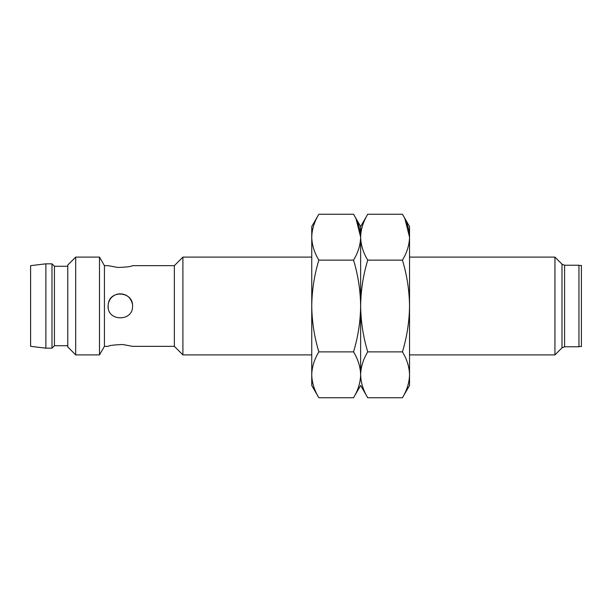 <?xml version="1.0" encoding="UTF-8"?>
<svg xmlns="http://www.w3.org/2000/svg" width="612" height="612" viewBox="0 0 612 612"><rect width="100%" height="100%" fill="white"/><g stroke="black" fill="none" stroke-linecap="round" stroke-linejoin="round"><path stroke-width="0.92" d="M311.745 257.109L182.904 257.109L182.904 354.891L311.745 354.891M561.992 347.838L561.992 264.162L564.585 265.233L564.585 346.767L561.992 347.838L554.939 354.891L554.939 257.109L409.535 257.109M182.904 257.109L174.351 265.662L174.351 346.338L182.904 354.891M174.351 265.662L132.544 265.662C131.442 266.541 126.569 267.146 117.925 267.482L108.102 265.662L104.43 265.662L104.43 346.338L99.488 354.891L75.704 354.891L75.704 257.109L99.488 257.109L99.488 354.891M108.095 306L108.339 303.598C110.351 289.476 133.324 291.71 132.544 306C133.317 321.767 107.33 321.759 108.095 306L108.248 307.928M132.307 303.598C130.41 296.965 126.003 293.714 119.08 293.837M118.116 293.974C112.899 295.191 109.64 298.396 108.339 303.598M104.43 346.338L108.102 346.338C109.204 345.459 114.077 344.854 122.721 344.518L132.544 346.338L174.351 346.338M564.585 346.767L578.952 346.767L578.952 265.233L564.585 265.233M75.704 257.109L67.764 265.05L67.764 346.95L75.704 354.891M578.952 346.522L581.4 346.522L581.4 265.478L578.952 265.478M67.764 266.274L54.437 266.274L54.437 345.726L51.989 348.174L45.877 348.174L45.877 263.826L51.989 263.826L51.989 348.174M45.877 263.826L30.6 265.662L30.6 346.338L45.877 348.174M402.436 214.254C406.965 221.735 409.336 229.378 409.535 237.188C409.336 245.007 406.965 252.649 402.436 260.131C406.965 275.086 409.336 290.371 409.535 306C409.336 321.629 406.965 336.914 402.436 351.869C406.965 359.351 409.336 366.993 409.535 374.812C409.336 382.622 406.965 390.265 402.436 397.746L409.535 385.453L409.535 226.547L402.436 214.254L367.736 214.254L360.636 226.547L353.545 214.254C358.074 221.735 360.437 229.378 360.636 237.188C360.437 245.007 358.074 252.649 353.545 260.131C358.074 275.086 360.437 290.371 360.636 306C360.437 321.629 358.074 336.914 353.545 351.869C358.074 359.351 360.437 366.993 360.636 374.812L360.636 226.547L360.636 237.188L356.138 219.173M402.436 397.746L367.736 397.746C363.207 390.265 360.843 382.622 360.636 374.812C360.437 382.622 358.074 390.265 353.545 397.746L318.844 397.746C314.316 390.265 311.944 382.622 311.745 374.812C311.944 366.993 314.316 359.351 318.844 351.869C314.316 336.914 311.944 321.629 311.745 306C311.944 290.371 314.316 275.086 318.844 260.131C314.316 252.649 311.944 245.007 311.745 237.188C311.944 229.378 314.316 221.735 318.844 214.254L353.545 214.254M353.545 260.131L318.844 260.131M353.545 351.869L318.844 351.869M318.844 214.254L311.745 226.547L311.745 385.453L318.844 397.746M409.535 237.188L405.029 219.173M367.736 214.254C363.207 221.735 360.843 229.378 360.636 237.188C360.843 229.378 363.207 221.735 367.736 214.254M367.736 260.131C363.207 252.649 360.843 245.007 360.636 237.188L360.636 306C360.843 290.371 363.207 275.086 367.736 260.131L402.436 260.131M367.736 351.869C363.207 336.914 360.843 321.629 360.636 306L360.636 374.812C360.843 366.993 363.207 359.351 367.736 351.869L402.436 351.869M554.939 354.891L409.535 354.891M561.992 264.162L554.939 257.109M104.43 265.662L99.488 257.109M67.764 345.726L54.437 345.726M54.437 266.274L51.989 263.826M367.736 397.746L360.636 385.453L353.545 397.746"/></g></svg>
